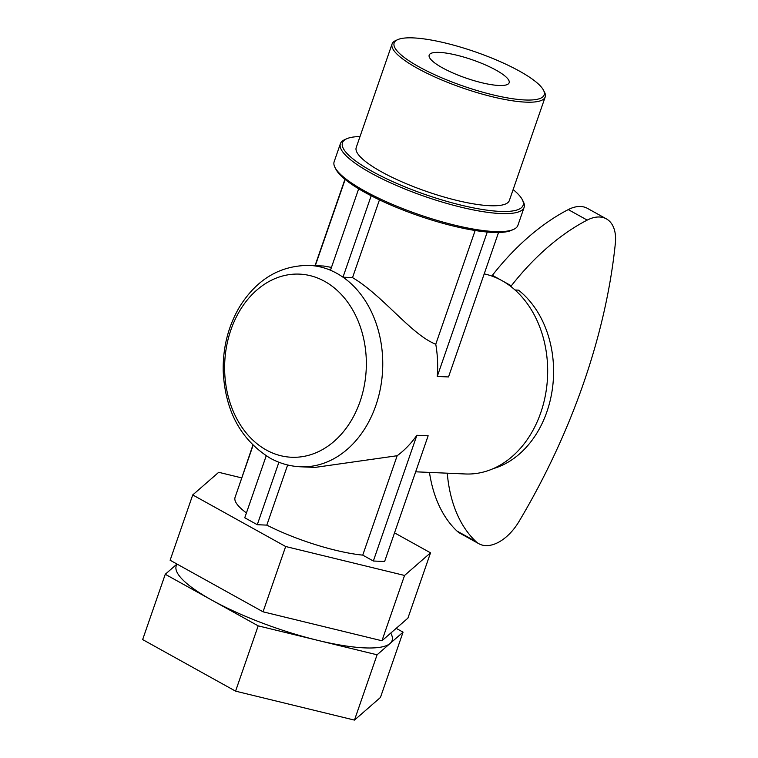 <?xml version="1.0" encoding="UTF-8"?>
<svg xmlns="http://www.w3.org/2000/svg" width="758" height="758" viewBox="0 0 758 758"><rect width="100%" height="100%" fill="white"/><g stroke="black" fill="none" stroke-linecap="round" stroke-linejoin="round"><path stroke-width="1.14" d="M252.888 445.154L238.874 486.38M344.947 179.305L315.044 265.651M358.894 188.931A95.584 21.84 19.1 0 0 364.892 192.399L358.894 188.931A95.584 21.84 19.1 0 1 336.031 169.479L335.017 167.527A97.223 22.219 -160.9 0 1 334.155 161.71L340.38 143.726A97.223 22.219 19.1 0 0 424.982 196.53A97.223 22.219 19.1 0 0 524.129 207.351A97.223 22.219 19.1 0 0 523.266 201.533L522.253 199.581A95.584 21.84 -160.9 0 1 425.636 194.664A95.584 21.84 -160.9 0 1 346.662 138.78A95.584 21.84 -160.9 0 1 360.012 136.563M364.892 192.399A95.584 21.84 19.1 0 0 371.411 195.877L364.892 192.399M278.906 462.247L257.275 524.707L244.758 517.761L266.21 455.823M287.652 464.976L266.816 525.123L257.275 524.707M379.455 199.866L352.527 277.618L342.986 277.201A100.786 77.885 -87.5 0 0 330.469 270.255L358.629 188.922M371.155 195.867L342.986 277.201M486.92 232.005A95.584 21.84 19.1 0 0 492.842 232.412L486.92 232.005A95.584 21.84 19.1 0 1 371.411 195.877M492.842 232.412A95.584 21.84 19.1 0 0 498.186 232.498L492.842 232.412M416.881 435.281L428.147 435.765L384.609 561.507L373.343 561.015L416.881 435.281A100.786 77.885 -87.5 0 1 397.164 455.729L315.025 467.411L300.443 466.786A100.786 77.885 -87.5 0 0 379.625 392.18A100.786 77.885 -87.5 0 0 343.071 277.21M498.48 232.659L448.518 376.944L437.252 376.451A100.786 77.885 -87.5 0 0 435.765 344.227L475.152 230.508M373.343 561.015L362.741 555.131L397.164 455.729M437.252 376.451L487.214 232.166M352.527 277.618C383.036 295.667 411.253 334.638 435.765 344.227M498.186 232.498A95.584 21.84 19.1 0 0 511.622 230.28L513.63 229.38A97.223 22.219 -160.9 0 1 418.757 214.514A97.223 22.219 -160.9 0 1 335.017 167.527M415.668 471.808L465.355 473.977A100.786 77.885 -87.5 0 0 544.026 401.579A100.786 77.885 -87.5 0 0 511.034 286.647A100.786 77.885 -87.5 0 0 501.853 280.564A100.786 77.885 -87.5 0 0 492.094 276.139A100.786 77.885 -87.5 0 0 484.201 273.884M330.479 270.227A100.786 77.885 -87.5 0 0 309.226 265.404L323.808 266.039L331.454 267.403M362.741 555.131A81.021 18.514 -160.9 0 1 266.816 525.123M246.435 512.939A81.021 18.514 -160.9 0 1 235.065 497.371L253.087 445.344M241.565 477.862L218.702 472.3L192.731 494.936L285.662 546.509L404.554 575.455L430.525 552.828L394.53 532.846M404.554 575.455L381.947 640.766L263.045 611.81L170.124 560.238L192.731 494.936M285.662 546.509L263.045 611.81M430.525 552.828L407.918 618.13L381.947 640.766M258.184 625.852L235.577 691.154L142.646 639.572L165.263 574.27L258.184 625.852L377.086 654.798L403.057 632.163L396.188 628.354M176.993 564.047L165.263 574.27M235.577 691.154L354.469 720.1L377.086 654.798M354.469 720.1L380.44 697.464L403.057 632.163M515.033 289.992L518.472 290.134A97.431 75.288 92.5 0 1 552.355 389.091A97.431 75.288 92.5 0 1 493.183 468.652M492.094 276.139L492.387 275.306A193.025 114.306 -61 0 1 568.263 209.596A41.074 24.322 -61 0 1 587.431 208.365L606.372 218.873A41.074 24.322 119 0 0 587.204 220.104A193.025 114.306 119 0 0 511.318 285.823L511.034 286.647M429.464 472.405A193.025 114.306 119 0 0 456.96 531.026A41.074 24.322 119 0 0 459.945 533.215L478.885 543.732A41.074 24.322 -61 0 1 475.901 541.534A193.025 114.306 -61 0 1 447.258 473.181M606.372 218.873A41.074 24.322 119 0 1 615.354 243.299A454.563 269.185 -61 0 1 519.031 521.457A41.074 24.322 -61 0 1 478.885 543.732M511.318 285.823L492.387 275.306M439.365 52.397A42.306 9.664 -160.9 0 1 484.997 64.733A42.306 9.664 -160.9 0 1 509.139 82.783A42.306 9.664 -160.9 0 1 498.972 85.483A42.306 9.664 -160.9 0 1 453.331 73.147A42.306 9.664 -160.9 0 1 429.189 55.097A42.306 9.664 -160.9 0 1 439.365 52.397M524.129 207.351L517.904 225.334A97.223 22.219 -160.9 0 1 513.63 229.38M346.662 138.78L344.653 139.68A97.223 22.219 19.1 0 0 340.38 143.726M513.138 189.585A95.584 21.84 -160.9 0 1 522.253 199.581M545.201 96.967L509.338 200.538A81.021 18.514 -160.9 0 1 426.726 191.518A81.021 18.514 -160.9 0 1 356.222 147.507L392.085 43.945A81.021 18.514 19.1 0 0 462.588 87.947A81.021 18.514 19.1 0 0 545.201 96.967A81.021 18.514 19.1 0 0 544.49 92.116L543.467 90.164A79.372 18.135 -160.9 0 1 463.233 86.08A79.372 18.135 -160.9 0 1 397.647 39.672A79.372 18.135 -160.9 0 1 413.243 37.9A79.372 18.135 -160.9 0 1 490.502 57.551A79.372 18.135 -160.9 0 1 543.467 90.164M397.647 39.672L395.638 40.581A81.021 18.514 19.1 0 0 392.085 43.945M324.68 281.37A91.652 70.816 92.5 0 1 360.059 401.522A91.652 70.816 92.5 0 1 266.285 449.996A91.652 70.816 92.5 0 1 230.915 329.844A91.652 70.816 92.5 0 1 324.68 281.37M390.73 633.11A114.221 26.104 -160.9 0 1 390.067 643.485A114.221 26.104 -160.9 0 1 317.64 640.32A114.221 26.104 -160.9 0 1 211.728 600.061A114.221 26.104 -160.9 0 1 177.145 564.132M456.96 531.026L475.901 541.534M568.263 209.596L587.204 220.104M309.226 265.404C280.024 265.404 256.801 279.228 239.575 306.857C228.243 326.139 222.795 347.534 223.203 371.05C225.088 410.76 240.684 439.763 269.981 458.059C279.569 463.365 289.727 466.274 300.443 466.786M345.146 179.475L315.3 265.67"/></g></svg>
